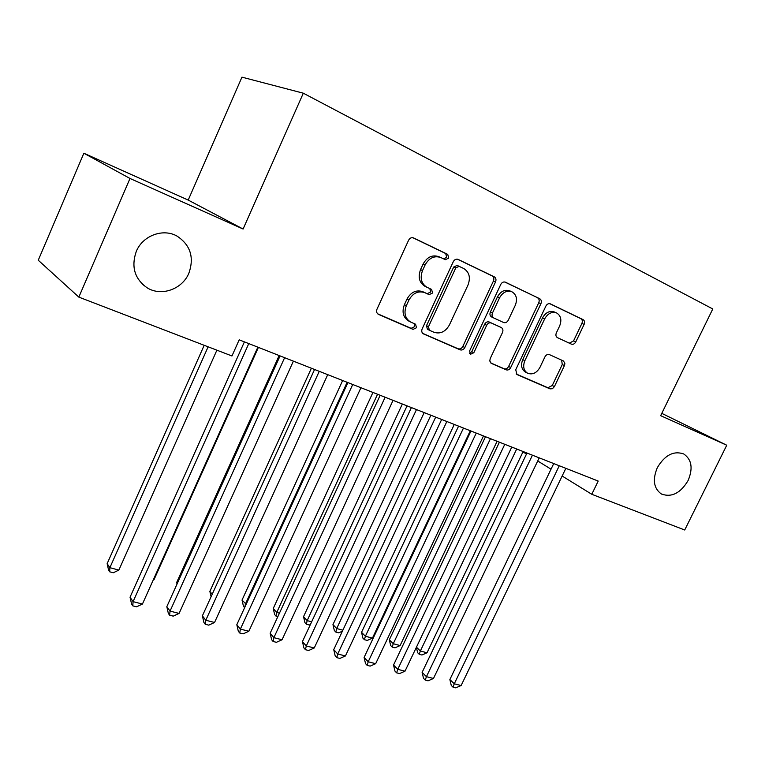 <?xml version="1.0" encoding="UTF-8"?>
<svg xmlns="http://www.w3.org/2000/svg" width="765" height="765" viewBox="0 0 765 765"><rect width="100%" height="100%" fill="white"/><g stroke="black" fill="none" stroke-linecap="round" stroke-linejoin="round"><path stroke-width="1.15" d="M448.72 258.101L447.745 254.401L413.588 237.934C411.503 237.255 409.849 238.02 408.596 240.239L376.992 309.165C376.16 311.441 376.619 313.153 378.359 314.31L413.062 329.39L416.495 327.755L415.586 324.226L410.528 321.989C405.058 318.383 403.662 312.952 406.33 305.704L408.931 300.052C412.947 293.014 418.216 290.547 424.757 292.651L429.127 294.64L432.56 293.033L431.594 289.409L426.985 287.286C421.276 283.662 419.794 278.087 422.529 270.561L425.149 264.872C429.136 257.853 434.367 255.414 440.85 257.556L445.316 259.689L448.72 258.101M443.843 258.981L446.684 257.231L445.699 253.54L412.832 237.705M377.642 313.793L411.121 328.338L414.544 326.703L414.209 323.614M410.528 321.989L408.587 320.956C403.126 317.351 401.73 311.938 404.389 304.7L406.98 299.067C410.987 292.048 416.246 289.591 422.768 291.685L427.138 293.684L430.561 292.077L429.863 288.615M657.298 467.702C652.335 479.808 653.731 488.586 661.515 494.056C671.708 497.661 680.573 493.148 688.118 480.497C693.195 468.295 691.723 459.449 683.7 453.941C673.602 450.518 664.795 455.108 657.298 467.702M136.294 251.398C130.997 266.765 134.611 278.89 147.129 287.803C161.31 296.763 182.261 289.275 188.859 273.229C194.387 257.461 190.475 245.096 177.117 236.146C163.165 228.037 142.759 235.515 136.294 251.398M571.359 344.126C573.119 344.69 574.582 343.954 575.749 341.926L584.116 324.398C584.957 322.218 584.613 320.621 583.064 319.617L550.36 303.858C548.553 303.275 547.061 304.011 545.885 306.067L515.734 369.744L516.93 374.506L550.006 388.869L552.435 388.706L554.395 386.621L564.599 365.23L564.866 363.232L563.413 360.956L549.404 354.606C547.616 354.052 546.134 354.797 544.957 356.834L539.947 367.391C536.667 373.024 532.564 374.974 527.64 373.243C523.595 370.556 522.667 366.368 524.857 360.688L544.67 318.871C547.836 313.373 551.814 311.403 556.614 312.952C560.917 315.668 561.931 320 559.655 325.938L556.356 332.871C555.524 335.06 555.878 336.648 557.446 337.652L571.359 344.126M598.201 481.061L239.187 339.823L231.958 355.974L78.833 297.116L130.002 178.475L243.098 229.031L303.313 93.196L712.779 308.964L660.654 415.672L726.75 445.22L684.713 530.002L591.785 494.286L598.201 481.061M495.538 281.931C496.399 279.617 495.969 277.915 494.257 276.815L458.12 259.402C456.131 258.752 454.525 259.507 453.301 261.678L422.165 328.883C421.333 331.111 421.754 332.775 423.418 333.884L460.119 349.825C462.06 350.408 463.638 349.643 464.843 347.52L495.538 281.931L493.425 281.023C494.276 278.718 493.855 277.016 492.144 275.916L457.403 259.172M505.435 282.209L539.755 298.742C541.381 299.794 541.773 301.439 540.922 303.686L510.714 367.554C509.528 369.619 508.017 370.375 506.162 369.83L491.302 363.365L489.782 361.013L490.202 358.594L502.5 332.469C503.332 330.26 502.94 328.625 501.314 327.573L491.36 323.031C489.457 322.428 487.898 323.184 486.683 325.297L473.812 352.742L470.418 354.3L469.614 350.915L500.759 284.427C501.964 282.323 503.504 281.577 505.397 282.189L505.206 282.103M303.313 93.196L241.95 77.16L188.2 200.076L83.863 153.23L130.002 178.475M522.964 451.895L526.483 454.056M537.728 460.979L551.029 469.184M562.151 476.031L591.785 494.286M726.75 445.22L661.782 413.358M83.863 153.23L38.25 260.224L78.833 297.116M243.098 229.031L188.2 200.076M440.334 257.327L438.814 256.677C432.349 254.544 427.128 256.973 423.15 263.982L425.149 264.872M426.956 287.277L424.996 286.339C419.297 282.725 417.814 277.159 420.54 269.653L423.15 263.982M422.729 333.377L458.101 348.754C460.042 349.328 461.611 348.563 462.825 346.449L493.425 281.023M459.163 266.316L455.768 267.893L428.467 326.741L429.356 330.241L434.013 332.287C440.391 334.219 445.526 331.752 449.438 324.886L467.989 285.039C470.752 277.58 469.308 272.053 463.657 268.467L457.078 265.417L453.712 267.004L455.768 267.893M429.203 330.155L427.386 329.199L426.497 325.699L453.712 267.004M504.709 281.979L539.755 298.742M490.652 362.887L504.087 368.72C505.933 369.275 507.444 368.52 508.629 366.454L538.742 302.749C539.593 300.511 539.201 298.866 537.575 297.815M499.258 326.579L489.275 322.027C487.372 321.424 485.823 322.18 484.608 324.284L471.776 351.661L473.812 352.742M469.557 353.411L471.776 351.661M515.314 305.235C517.609 299.125 516.499 294.649 511.967 291.809C506.937 290.165 502.806 292.163 499.574 297.805L492.469 312.971C491.618 315.218 492.029 316.882 493.683 317.944L503.619 322.505C505.502 323.107 507.042 322.361 508.247 320.258L515.314 305.235M511.622 291.656L509.834 290.882C504.804 289.247 500.683 291.236 497.47 296.858L499.574 297.805M491.589 316.949L493.683 317.944L491.589 316.949C489.935 315.888 489.533 314.233 490.375 311.996L497.47 296.858M556.308 312.818L554.415 311.996C549.624 310.447 545.655 312.416 542.5 317.896L544.67 318.871M527.64 373.243L525.526 372.144C521.491 369.457 520.563 365.288 522.744 359.617L542.5 317.896M516.145 373.97L547.874 387.75L552.254 385.512L562.256 364.551L561.644 360.152M569.294 343.169L573.54 340.922L581.888 323.432C582.729 321.252 582.375 319.665 580.836 318.661L549.7 303.657M204.188 345.302L107.138 563.671L109.873 567.678L118.862 570.088L216.887 350.179M208.128 346.813L109.873 567.678L109.701 571.809L108.601 570.202L107.138 563.671M118.862 570.088L113.287 572.765L109.701 571.809M244.398 341.878L130.04 597.207L133.072 601.644L248.768 343.6M142.433 604.044L136.543 606.817L132.804 605.87L133.072 601.644L142.433 604.044L257.853 347.167M132.804 605.87L131.59 604.082L130.04 597.207M153.507 579.392L154.071 579.535L258.398 347.387M154.071 579.535L153.268 579.918M279.139 355.543L176.686 582.433L177.365 583.322M177.05 584.03L176.686 582.433M280.076 355.907L166.818 606.674L170.04 611.101L284.618 357.695M179.087 613.415L173.253 616.141L169.639 615.223L170.04 611.101L179.087 613.415L293.387 361.147M169.639 615.223L168.348 613.434L166.818 606.674M314.558 369.476L202.39 615.825L205.785 620.243L319.254 371.321M214.544 622.481L208.759 625.148L205.259 624.259L205.785 620.243L214.544 622.481L327.726 374.659M205.259 624.259L203.901 622.49L202.39 615.825M311.393 368.233L209.859 591.383L212.201 594.281M211.083 596.738L209.859 591.383M342.644 380.521L242.027 600.066L246.187 604.254M347.138 382.29L245.393 604.044L244.905 607.056M244.637 607.64L243.433 606.205L242.027 600.066M347.903 382.596L236.815 624.689L240.373 629.088L352.732 384.489M248.845 631.259L243.117 633.869L239.732 633.009L240.373 629.088L248.845 631.259L360.937 387.721M239.732 633.009L238.307 631.24L236.815 624.689M380.167 395.285L270.15 633.267L273.86 637.656L385.13 397.236M282.065 639.75L276.395 642.313L273.115 641.481L273.86 637.656L282.065 639.75L393.067 400.353M273.115 641.481L271.632 639.722L270.15 633.267M372.947 392.445L273.239 608.491L276.739 612.459L279.435 613.176M377.556 394.252L276.739 612.459L276.031 616.131L274.635 614.534L273.239 608.491M277.848 616.619L276.031 616.131M411.398 407.573L302.443 641.586L306.287 645.947L416.485 409.571M314.243 647.984L308.62 650.499L305.445 649.695L306.287 645.947L314.243 647.984L424.164 412.593M305.445 649.695L303.906 647.936L302.443 641.586M402.352 404.006L303.533 616.667L307.157 620.616L311.642 621.821M407.057 405.861L307.157 620.616L306.363 624.221L304.919 622.624L303.533 616.667M310.37 624.546L309.347 625.015L306.363 624.221M441.654 419.478L333.741 649.638L337.719 653.989L446.846 421.515M345.426 655.959L339.861 658.426L336.782 657.642L337.719 653.989L345.426 655.959L454.286 424.441M336.782 657.642L335.194 655.901L333.741 649.638M430.877 415.232L332.957 624.603L336.696 628.543L342.854 630.197M435.687 417.126L336.696 628.543L335.816 632.062L334.324 630.475L332.957 624.603M342.395 631.182L338.713 632.837L335.816 632.062M470.972 431.011L364.092 657.451L368.195 661.782L476.26 433.086M375.663 663.695L370.155 666.114L367.162 665.359L368.195 661.782L375.663 663.695L483.48 435.926M367.162 665.359L365.527 663.618L364.092 657.451M458.579 426.134L361.539 632.311L365.383 636.241L372.431 638.134L470.303 430.743M463.475 428.056L365.383 636.241L364.427 639.693L362.887 638.106L361.539 632.311M372.431 638.134L367.248 640.439L364.427 639.693M499.402 442.189L393.535 665.034L397.743 669.337L504.785 444.302M405.001 671.192L399.54 673.573L396.643 672.837L397.743 669.337L405.001 671.192L511.775 447.056M396.643 672.837L394.96 671.106L393.535 665.034M485.498 436.719L389.318 639.808L393.258 643.719L400.105 645.564L497.097 441.281M490.47 438.68L393.258 643.719L392.235 647.094L390.657 645.526L389.318 639.808M400.105 645.564L394.97 647.831L392.235 647.094M574.783 341.486L575.519 342.338M526.98 453.033L422.117 672.387L426.43 676.671L532.44 455.185M433.468 678.479L428.065 680.812L425.254 680.095L426.43 676.671L433.468 678.479L539.22 457.853M425.254 680.095L423.523 678.373L422.117 672.387M516.7 448.998L420.358 650.996L427.023 652.784L523.136 451.532M416.428 647.19L420.358 650.996L419.268 654.305L417.652 652.736L416.38 647.305M427.023 652.784L421.926 655.012L419.268 654.305M553.736 463.561L449.868 679.54L454.276 683.795L559.272 465.742M461.113 685.545L455.758 687.84L453.023 687.152L454.276 683.795L461.113 685.545L565.861 468.333M453.023 687.152L451.264 685.44L449.868 679.54M445.699 253.54L447.745 254.401M420.54 269.653L422.529 270.561M427.138 293.684L429.127 294.64M422.768 291.685L424.757 292.651M406.98 299.067L408.931 300.052M404.389 304.7L406.33 305.704M411.121 328.338L413.062 329.39M378.063 314.138L378.56 314.405M462.825 346.449L464.843 347.52M458.101 348.754L460.119 349.825M492.144 275.916L494.257 276.815M457.097 265.426L459.01 266.249M426.497 325.699L428.467 326.741M538.742 302.749L540.922 303.686M508.629 366.454L510.714 367.554M504.087 368.72L506.162 369.83M499.153 326.531L501.257 327.544M489.275 322.027L491.36 323.031M484.608 324.284L486.683 325.297M490.375 311.996L492.469 312.971M522.744 359.617L524.857 360.688M562.256 364.551L564.427 365.613M552.254 385.512L554.395 386.621M547.874 387.75L550.006 388.869M580.836 318.661L583.064 319.617M581.888 323.432L584.116 324.398M573.54 340.922L575.749 341.926M661.008 493.769L661.515 494.056M142.424 284.236L147.129 287.803M424.996 286.339L426.985 287.286M427.386 329.199L429.356 330.241M499.22 326.569L501.314 327.573"/></g></svg>
